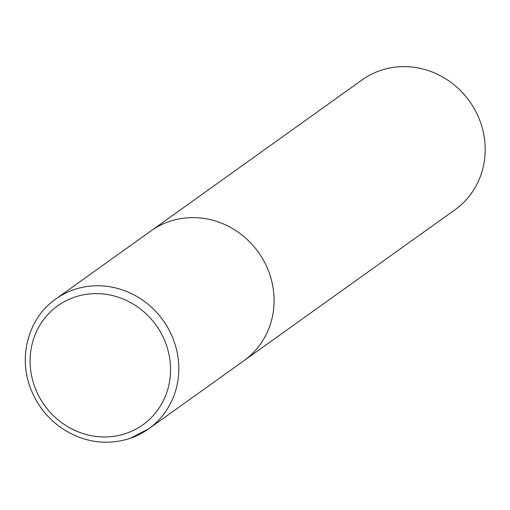 <?xml version="1.0" encoding="UTF-8"?>
<svg xmlns="http://www.w3.org/2000/svg" width="510" height="510" viewBox="0 0 510 510"><rect width="100%" height="100%" fill="white"/><g stroke="black" fill="none" stroke-linecap="round" stroke-linejoin="round"><path stroke-width="0.76" d="M55.756 299.019C28.496 317.826 17.805 356.7 30.81 388.996C37.466 405.871 48.329 419.303 63.387 429.292C84.781 442.61 107.011 445.644 130.082 438.39L148.627 428.872L243.907 360.729A79.821 74.913 -125.6 0 0 258.404 252.22A79.821 74.913 -125.6 0 0 151.036 230.877L362.145 79.891A79.821 74.913 -125.6 0 1 469.512 101.235A79.821 74.913 -125.6 0 1 455.016 209.744L243.907 360.729A79.821 74.913 -125.6 0 0 258.404 252.22A79.821 74.913 -125.6 0 0 151.036 230.877L55.756 299.019A79.821 74.913 54.4 0 1 163.123 320.369A79.821 74.913 54.4 0 1 148.627 428.872A79.821 74.913 54.4 0 1 130.28 438.288M126.072 433.423A73.172 68.671 54.4 0 1 30.868 350.466A73.172 68.671 54.4 0 1 144.03 311.954A73.172 68.671 54.4 0 1 126.072 433.423"/></g></svg>
